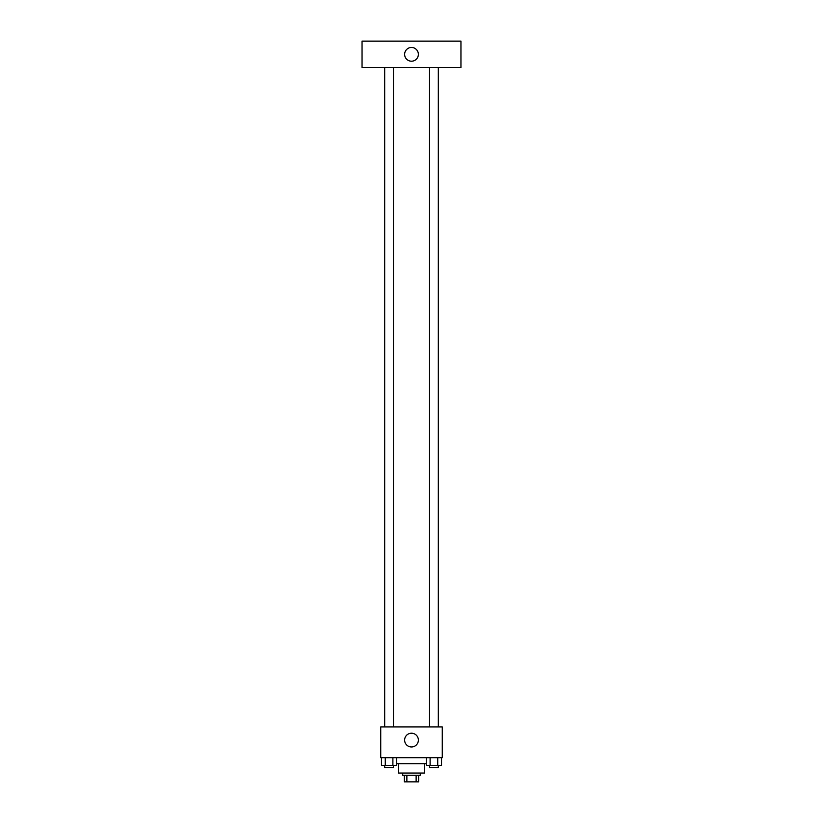 <?xml version="1.0" encoding="UTF-8"?>
<svg xmlns="http://www.w3.org/2000/svg" width="823" height="823" viewBox="0 0 823 823"><rect width="100%" height="100%" fill="white"/><g stroke="black" fill="none" stroke-linecap="round" stroke-linejoin="round"><path stroke-width="1.23" d="M416.129 775.256L416.129 781.85L404.36 781.85L404.36 775.256M416.129 781.85L418.64 781.85L418.64 775.256L418.64 781.85M420.296 773.054L420.296 775.256L402.704 775.256L402.704 773.054M406.871 775.256L406.871 781.85M424.689 763.713L424.689 773.054L398.311 773.054L398.311 763.713M426.304 763.713L396.696 763.713M442.27 757.674L380.73 757.674L380.73 726.904L442.27 726.904L442.27 757.674M418.372 740.093A6.872 6.872 0 0 1 408.064 746.039A6.872 6.872 0 0 1 408.064 734.137A6.872 6.872 0 0 1 418.372 740.093M429.524 726.904L429.524 67.527M393.476 67.527L393.476 726.904M460.952 67.527L362.048 67.527L362.048 41.15L460.952 41.15L460.952 67.527M411.5 47.467A6.872 6.872 0 0 1 417.446 57.775A6.872 6.872 0 0 1 405.554 57.775A6.872 6.872 0 0 1 411.5 47.467M441.529 757.674L441.529 765.369L426.304 765.369L426.304 757.674M437.723 757.674L437.723 765.369M430.11 757.674L430.11 765.369M438.32 765.369L438.32 767.561L429.524 767.561L429.524 765.369M396.696 757.674L396.696 765.369L381.471 765.369L381.471 757.674M392.89 757.674L392.89 765.369M385.277 757.674L385.277 765.369M393.476 765.369L393.476 767.561L384.68 767.561L384.68 765.369M438.32 726.904L438.32 67.527M384.68 67.527L384.68 726.904"/></g></svg>
